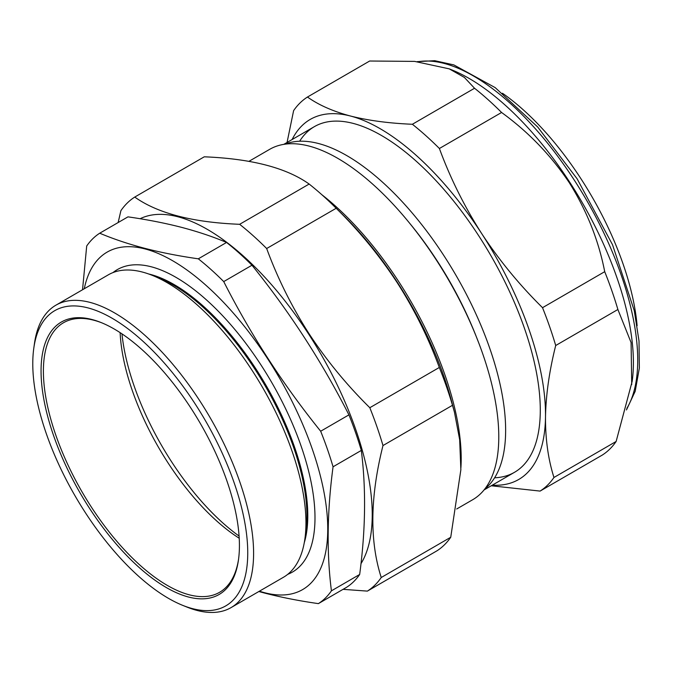 <?xml version="1.0" encoding="UTF-8"?>
<svg xmlns="http://www.w3.org/2000/svg" width="673" height="673" viewBox="0 0 673 673"><rect width="100%" height="100%" fill="white"/><g stroke="black" fill="none" stroke-linecap="round" stroke-linejoin="round"><path stroke-width="1.01" d="M304.272 542.732A168.09 74.156 -120.1 0 0 266.811 386.723A168.09 74.156 -120.1 0 0 150.281 274.382A168.09 74.156 -120.1 0 0 148.615 273.97M231.058 607.61L283.434 577.283A174.744 77.092 -120.1 0 0 304.911 538.753L305.929 531.468A168.09 74.156 -120.1 0 0 265.196 385.907A168.09 74.156 -120.1 0 0 159.215 278.134L152.384 275.392A174.744 77.092 -120.1 0 0 142.205 272.001A174.744 77.092 -120.1 0 0 108.277 274.853L55.909 305.18A174.744 77.092 59.9 0 1 89.829 302.337A174.744 77.092 59.9 0 1 226.65 449.413A174.744 77.092 59.9 0 1 231.058 607.61A174.744 77.092 59.9 0 1 197.13 610.461A174.744 77.092 59.9 0 1 186.951 607.071L182.686 605.355A170.58 75.258 -120.1 0 0 192.621 608.661A170.58 75.258 -120.1 0 0 234.095 482.634A170.58 75.258 -120.1 0 0 87.877 307.872A170.58 75.258 -120.1 0 0 33.793 348.261A170.58 75.258 -120.1 0 0 75.132 495.984A170.58 75.258 -120.1 0 0 182.686 605.355M287.741 574.321A174.744 77.092 -120.1 0 0 290.433 419.136A174.744 77.092 -120.1 0 0 151.223 266.777A174.744 77.092 -120.1 0 0 112.988 272.582M84.268 288.759A194.993 86.026 59.9 0 1 145.006 248.926A194.993 86.026 59.9 0 1 312.146 448.698A194.993 86.026 59.9 0 1 264.741 592.753A194.993 86.026 59.9 0 1 259.416 591.188M82.535 289.76L86.699 246.007A215.099 94.893 59.9 0 1 99.722 233.211C113.51 239.024 128.585 244.08 144.947 248.371C161.478 252.619 179.27 256.102 198.316 258.819A215.099 94.893 59.9 0 1 223.722 281.592C250.659 334.59 282.971 384.468 320.676 431.233A215.099 94.893 59.9 0 1 333.059 466.793C327.128 511.261 326.573 552.609 331.419 590.835A215.099 94.893 59.9 0 1 318.388 603.622C299.342 600.905 281.558 597.422 265.027 593.182L258.844 591.517M99.722 233.211L127.971 216.857C147.084 219.583 164.868 223.066 181.34 227.297C197.753 231.613 212.836 236.66 226.565 242.457L198.316 258.819M318.388 603.622L346.637 587.26A215.099 94.893 -120.1 0 0 359.668 574.473C365.599 530.004 366.146 488.657 361.308 450.43A215.099 94.893 -120.1 0 0 348.925 414.871C321.997 361.872 289.676 311.986 251.971 265.229A215.099 94.893 -120.1 0 0 226.565 242.457M304.911 538.753A174.744 77.092 -120.1 0 0 262.563 387.429A174.744 77.092 -120.1 0 0 152.384 275.392M188.575 597.044A157.406 69.445 59.9 0 1 53.655 435.784A157.406 69.445 59.9 0 1 91.923 319.49A157.406 69.445 59.9 0 1 101.093 322.544A157.406 69.445 59.9 0 1 200.344 423.468A157.406 69.445 59.9 0 1 238.486 559.776A157.406 69.445 59.9 0 1 188.575 597.044M101.951 322.889A155.741 68.705 -120.1 0 0 93.724 320.205A155.741 68.705 -120.1 0 0 63.489 322.746A155.741 68.705 -120.1 0 0 67.418 463.739A155.741 68.705 -120.1 0 0 189.357 594.831A155.741 68.705 -120.1 0 0 219.6 592.29A155.741 68.705 -120.1 0 0 238.612 558.859M239.209 538.24A155.741 68.705 59.9 0 1 120.131 332.63M239.075 536.061A163.648 72.196 59.9 0 1 121.956 333.833M33.793 348.261L34.424 343.71A174.744 77.092 59.9 0 1 55.909 305.18M359.668 574.473L331.419 590.835M251.971 265.229L223.722 281.592M348.925 414.871L320.676 431.233M361.308 450.43L333.059 466.793M456.698 508.981L472.639 499.753A202.48 89.324 -120.1 0 0 436.55 260.325A202.48 89.324 -120.1 0 0 269.688 149.322L248.901 161.36M409.983 223.638A193.378 85.311 59.9 0 1 437.307 261.074A193.378 85.311 59.9 0 1 477.998 341.076M285.049 144.148A199.704 88.104 59.9 0 1 444.264 256.22A199.704 88.104 59.9 0 1 484.762 489.002M134.751 197.063L204.264 156.809C251.349 158.702 286.311 167.779 309.151 184.049L239.638 224.302C192.554 222.41 157.591 213.333 134.751 197.063A228.828 100.95 -120.1 0 0 120.896 210.674L118.145 222.544M452.492 405.297L454.452 412.179L459.659 439.662L460.862 469.771L450.742 537.256L381.238 577.51C369.494 540.907 370.074 496.918 382.987 445.551L452.492 405.297A228.828 100.95 -120.1 0 0 439.318 367.466C428.348 337.644 414.265 309.311 397.078 282.467C379.463 255.639 359.172 230.915 336.18 208.268A228.828 100.95 -120.1 0 0 334.817 206.905A228.828 100.95 -120.1 0 0 309.151 184.049M360.98 563.68A207.469 91.528 -120.1 0 0 308.486 333.842A207.469 91.528 -120.1 0 0 140.085 218.725M439.318 367.466L369.814 407.72C346.696 384.931 326.397 360.198 308.915 333.522C291.636 306.501 277.562 278.168 266.668 248.522A228.828 100.95 -120.1 0 0 239.638 224.302M336.18 208.268L266.668 248.522M382.987 445.551A228.828 100.95 -120.1 0 0 369.814 407.72M450.742 537.256A228.828 100.95 -120.1 0 1 436.886 550.859L367.382 591.113A228.828 100.95 -120.1 0 0 381.238 577.51M343.062 589.338L367.382 591.113M637.121 325.749A184.503 81.391 -120.1 0 0 502.47 93.253M492.308 485.157A208.024 91.772 -120.1 0 0 545.5 416.898C545.366 439.082 548.184 459.272 553.955 477.477L616.14 441.463L632.166 381.322A206.645 91.166 -120.1 0 0 569.93 182.534A206.645 91.166 -120.1 0 0 451.802 69.891L449.236 68.856L414.618 61.394L369.662 61.016L307.468 97.03C318.699 105.038 333.076 111.382 350.591 116.05A208.024 91.772 -120.1 0 0 292.132 139.521M542.531 307.687A228.828 100.95 59.9 0 1 555.705 345.518C549.353 370.798 545.946 394.588 545.5 416.898A208.024 91.772 -120.1 0 0 481.632 233.497A208.024 91.772 -120.1 0 0 350.591 116.05C368.451 120.56 389.044 123.294 412.364 124.269A228.828 100.95 59.9 0 1 439.393 148.497C450.279 178.135 464.362 206.468 481.632 233.497C499.122 260.173 519.421 284.898 542.531 307.687L604.716 271.673C598.6 240.337 586.797 210.683 569.299 182.72C551.002 155.387 528.431 131.975 501.578 112.484A228.828 100.95 -120.1 0 0 474.549 88.256L464.37 77.42L449.236 68.856M299.653 141.221A199.704 88.104 59.9 0 1 364.783 127.264A199.704 88.104 59.9 0 1 478.949 236.13A199.704 88.104 59.9 0 1 539.098 428.247A199.704 88.104 59.9 0 1 494.579 477.788M553.955 477.477A228.828 100.95 59.9 0 1 540.099 491.088L491.248 485.771M287.06 142.457L293.613 110.641A228.828 100.95 59.9 0 1 307.468 97.03M412.364 124.269L474.549 88.256M439.393 148.497L501.578 112.484M555.705 345.518L617.89 309.504A228.828 100.95 -120.1 0 0 604.716 271.673M631.72 384.561L631.089 342.557L617.89 309.504M540.099 491.088L602.285 455.074A228.828 100.95 -120.1 0 0 616.14 441.463M321.837 194.707A202.48 89.324 59.9 0 1 399.013 282.063A202.48 89.324 59.9 0 1 460.912 467.693M454.452 412.179L451.617 401.487A203.869 89.938 -120.1 0 0 397.6 282.702A203.869 89.938 -120.1 0 0 344.458 216.454L334.817 206.905M626.857 408.393A206.645 91.166 -120.1 0 0 574.237 180.044A206.645 91.166 -120.1 0 0 418.009 61.731M314.375 126.642L283.829 144.333M514.542 472.278L483.996 489.969M417.193 61.647L434.708 60.688L453.829 64.902L495.185 87.616L537.668 126.961L577.106 178.782L612.539 244.77L634.277 310.707L639.005 340.942L639.35 368.072L635.194 391.307L626.454 409.933"/></g></svg>
